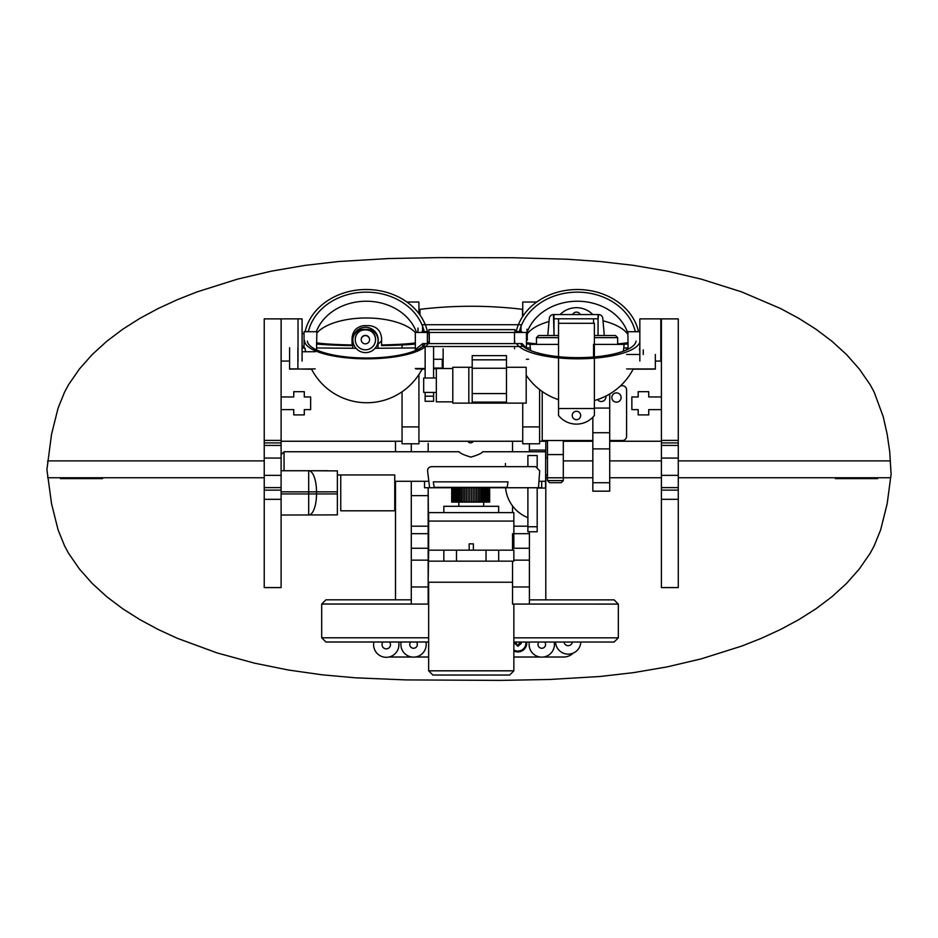 <?xml version="1.0" encoding="UTF-8"?>
<svg xmlns="http://www.w3.org/2000/svg" width="938" height="938" viewBox="0 0 938 938"><rect width="100%" height="100%" fill="white"/><g stroke="black" fill="none" stroke-linecap="round" stroke-linejoin="round"><path stroke-width="1.41" d="M877.605 477.759L877.605 478.603L835.418 478.603L835.418 477.759M102.582 477.759L102.582 478.603L60.395 478.603L60.395 477.759M48.026 477.759L51.531 503.694L58.074 529.841L64.605 545.975L68.615 553.373L79.449 569.038L92.229 583.471L106.721 596.685L122.702 608.739L139.938 619.666L158.229 629.504L177.341 638.309L217.124 652.93L254.538 663.166L288.423 670.025L321.922 674.785L355.361 677.811L406.084 679.921L500.364 680.39L549.68 679.475L600.132 676.486L633.525 672.64L667.176 666.883L701.378 658.828L741.677 646.094L761.375 638.309L780.486 629.504L798.777 619.666L816.025 608.739L832.006 596.685L846.498 583.471L859.267 569.038L870.112 553.373L874.122 545.975L880.653 529.841L887.184 503.694L891.1 474.218L889.705 451.565L887.184 434.306L883.233 416.707L874.122 392.025L870.112 384.627L859.267 368.962L846.498 354.529L832.006 341.315L816.025 329.261L798.777 318.334L780.486 308.496L741.677 291.906L701.378 279.172L667.176 271.117L633.525 265.36L600.132 261.514L566.564 259.205L513.297 257.739L438.351 257.61L389.047 258.525L338.595 261.514L305.202 265.36L271.539 271.117L237.349 279.172L197.05 291.906L177.341 299.691L158.229 308.496L139.938 318.334L122.702 329.261L106.721 341.315L92.229 354.529L79.449 368.962L68.615 384.627L64.605 392.025L58.074 408.159L51.531 434.306L46.9 469.75L47.99 477.442M678.268 442.912L678.268 318.885L661.396 318.885L661.396 445.433L678.268 445.433L678.268 442.912L661.396 442.912M678.268 458.061L678.268 475.355L661.396 475.355L661.396 458.061L678.268 458.061L678.268 445.433M661.396 458.061L661.396 445.433M678.268 475.355L678.268 487.608L661.396 487.608L661.396 475.355M678.268 490.128L678.268 499.321L661.396 499.321L661.396 490.128L678.268 490.128L678.268 487.608M661.396 490.128L661.396 487.608M678.268 499.321L678.268 587.563L661.396 587.563L661.396 499.321M678.268 587.622L661.396 587.622L678.268 587.563M302.083 361.06L302.083 318.873L264.235 318.885L264.235 445.433L281.107 445.433L281.107 442.912L264.235 442.912M281.107 318.885L281.107 442.912M281.107 458.061L281.107 475.355L264.235 475.355L264.235 458.061L281.107 458.061L281.107 445.433M264.235 458.061L264.235 445.433M281.107 475.355L281.107 487.608L264.235 487.608L264.235 475.355M281.107 499.321L281.107 587.563L264.235 587.563L264.235 499.321L281.107 499.321L281.107 487.608M281.107 490.128L264.235 490.128L264.235 487.608M264.235 499.321L264.235 490.128M281.107 587.622L264.235 587.622L281.107 587.563M529.407 443.78L529.407 451.753M512.535 451.753L512.535 441.247M512.535 512.629L512.535 505.922M529.407 531.764L529.407 533.687L513.86 533.687M529.407 586.965L512.535 586.965L512.535 604.072L529.407 604.072L529.407 533.687M512.535 550.172L512.535 533.687M512.535 586.965L512.535 561.147M428.162 443.393L428.162 451.753M428.654 550.969L428.162 487.748L428.162 495.639L411.29 495.639L411.29 481.288M411.29 451.753L411.29 443.78M428.162 495.639L428.162 604.072L411.29 604.072L411.29 495.639M47.744 475.707L47.744 477.759L264.235 477.759M47.744 462.493L47.744 460.886L264.235 460.886M890.256 477.759L678.268 477.759M661.396 477.759L609.712 477.759M592.839 477.759L563.316 477.759M547.487 477.759L545.799 477.759M563.316 460.886L592.839 460.886M609.712 460.886L661.396 460.886M678.268 460.886L890.256 460.886M539.608 441.247L547.276 441.247L547.276 440.52M563.316 441.247L592.839 441.247M609.712 441.247L661.396 441.247M661.396 409.613L648.733 409.613L648.733 414.889L638.192 414.889L638.192 409.613L631.86 409.613L631.86 396.962L638.192 396.962L638.192 391.685L648.733 391.685L648.733 396.962L661.396 396.962M522.525 316.727L522.525 309.329C488.335 305.237 454.156 305.237 419.978 309.329L419.978 315.039M381.578 340.822A37.966 37.966 0 0 1 378.049 344.094M281.107 396.962L293.758 396.962L293.758 391.685L304.299 391.685L304.299 396.962L310.63 396.962L310.63 409.613L304.299 409.613L304.299 414.889L293.758 414.889L293.758 409.613L281.107 409.613M281.107 441.247L402.05 441.247M418.923 441.247L522.736 441.247M402.05 391.791L402.05 443.78L418.923 443.78L418.923 374.497M402.05 344.961L402.05 348.162M406.916 302.036L418.923 302.036L418.923 313.597M522.736 403.129L522.736 443.78L539.608 443.78L539.608 389.587M536.724 302.036L522.736 302.036L522.736 316.411M498.676 550.172L498.676 561.147L513.86 561.147L513.86 550.172L428.654 550.172L428.162 582.24L512.535 582.24M498.676 561.147L428.654 561.147M529.419 531.764L529.407 550.969M473.338 441.247A3.166 3.166 0 0 1 467.816 441.247M395.496 599.816L395.496 488.053M395.496 450.088L395.496 441.247M395.519 441.247L395.519 451.753M395.519 481.288L395.519 599.816M395.519 488.053L395.437 481.288M395.437 451.753L395.519 450.088M545.799 441.247L545.799 458.084L545.787 441.247M545.799 474.956L545.799 599.874L545.787 474.956M529.407 450.088L545.576 450.088L545.576 451.753M545.576 481.288L545.576 488.053L537.181 488.053M428.654 637.781L321.699 637.781L325.92 642.002L428.654 642.002M411.29 599.816L325.92 599.816L321.699 604.037L411.29 604.037M428.654 582.24L428.654 670.822L513.86 670.822L513.86 604.072L618.33 604.084L614.109 599.874L529.407 599.874M513.86 642.049L614.109 642.049L618.33 637.84L513.86 637.84M427.376 342.921L427.376 332.474L415.311 332.474L415.335 347.459M626.631 347.928L627.897 347.928L626.221 347.928L626.561 349.909M655.334 354.47L655.334 369.126L633.127 369.126L655.334 369.126L655.334 361.06L660.821 361.06L660.821 318.873L639.845 318.873L639.845 361.06M626.631 354.47L639.845 354.47M626.631 368.939L655.334 368.939M361.177 339.732A4.221 4.221 180 0 1 365.386 335.616A4.221 4.221 180 0 1 369.607 339.732M365.386 343.847A4.221 4.221 0 0 0 369.607 339.626A4.221 4.221 0 0 0 365.386 335.405A4.221 4.221 0 0 0 361.177 339.626A4.221 4.221 0 0 0 365.386 343.847M355.268 340.541L355.268 339.673C354.81 326.459 376.056 326.705 375.517 339.673A10.119 10.119 0 0 0 365.398 329.555A10.119 10.119 0 0 0 355.268 339.673A10.119 10.119 0 0 0 365.386 349.804A10.119 10.119 0 0 0 375.517 339.673L375.517 340.541M526.417 347.459L526.453 332.474L514.505 332.474L514.505 343.578L514.505 332.474L429.287 332.474L429.287 343.578M506.473 402.085L472.201 402.085L506.473 402.085L506.473 368.259L472.201 368.259L472.201 402.085M506.473 393.573L472.201 393.573M506.473 359.829L506.473 355.643L472.201 355.643L472.201 368.259L506.473 368.259L506.473 359.829L472.201 359.829M352.735 348.291L352.735 340.26A10.857 10.857 180 0 1 363.592 329.402L367.192 329.402A10.857 10.857 180 0 1 378.049 340.26L378.049 348.291M429.287 343.32L427.376 343.32M514.657 340.811L514.657 343.578M452.796 401.863L436.334 401.863L436.334 368.54L452.796 368.54L443.135 368.517L443.135 348.784M436.334 368.704L433.579 368.704M526.417 348.385L526.417 340.811M415.335 350.636L415.335 340.811M425.137 368.517L415.335 368.517M433.579 368.728L436.334 368.728M316.868 347.975L356.018 348.291M375.071 348.291L415.335 347.916M302.083 351.738L315.203 351.738M303.806 347.904L302.083 347.904M297.885 351.738L297.885 369.009L311.58 369.22M315.203 368.892L289.584 369.115L289.584 347.717M425.137 368.915L415.933 368.915M422.03 369.162L425.137 369.091M655.334 369.126L633.619 369.162M514.563 347.822L514.563 348.784M643.257 349.909L643.257 354.47M526.417 347.916L530.345 348.033M623.793 348.01L626.221 347.928M298.026 361.06L298.026 318.873L281.154 318.873L281.154 361.06L289.584 361.06L281.107 361.06M302.857 347.904L303.806 347.846M302.083 347.834L302.857 347.834M289.584 368.892L297.885 368.892L297.885 347.717M365.539 327.303A12.651 12.651 180 0 1 378.19 339.966A12.651 12.651 180 0 1 365.539 352.618A12.651 12.651 180 0 1 352.887 339.966A12.651 12.651 180 0 1 365.539 327.303M378.19 339.966L378.19 340.119A12.651 12.651 180 0 1 378.049 342.03M526.992 329.203L527.355 340.06L526.453 340.729M427.376 342.335L429.287 342.335M422.581 332.474L422.581 324.724L521.024 324.724L521.024 332.474M526.453 336.062L527.355 335.464M427.376 342.241A62.225 4.327 180 0 0 427.763 342.089A62.225 4.327 180 0 0 427.974 341.983L429.287 341.983L429.287 332.978L427.376 332.99L427.376 337.129M417.985 328.03L417.985 332.474M316.868 344.047A62.225 4.327 180 0 0 352.043 345.63L352.043 338.266C352.629 331.126 356.463 326.916 363.569 325.662L368.986 325.603C376.63 326.401 380.828 330.622 381.578 338.266L381.578 345.618A62.225 4.327 180 0 0 415.311 344.082M316.868 342.862A53.994 3.752 180 0 0 352.043 344.973M381.578 344.95A53.994 3.752 180 0 0 415.311 342.921M308.356 331.56L305.131 331.56A62.225 51.59 180 0 1 366.277 289.514A62.225 51.59 180 0 1 427.423 331.56L424.199 331.56A59.059 48.975 -0 0 0 366.277 292.14A59.059 48.975 -0 0 0 308.356 331.56L308.473 331.724M316.868 333.037A52.727 23.133 180 0 1 365.75 317.982A52.727 23.133 180 0 1 415.311 332.603M316.305 331.724A52.352 43.406 180 0 1 366.758 301.227A52.352 43.406 180 0 1 416.531 332.474M526.453 342.605A53.994 3.752 180 0 0 536.466 343.8M526.453 343.906A62.225 4.327 180 0 0 532.104 344.387M622.621 344.387A62.225 4.327 180 0 0 627.897 343.941M617.661 343.847A53.994 3.752 180 0 0 627.897 342.675M526.992 332.791A52.352 43.406 180 0 1 577.691 301.227A52.352 43.406 180 0 1 627.897 333.318M635.284 331.56A59.059 48.975 -0 0 0 577.362 292.14A59.059 48.975 -0 0 0 519.429 331.56L516.217 331.56A62.225 51.59 180 0 1 577.362 289.514A62.225 51.59 180 0 1 638.508 331.56L635.167 331.724M526.992 334.186A52.727 23.133 180 0 1 549 321.535M603.005 320.831A52.727 23.133 180 0 1 627.897 334.444M429.287 342.452L428.877 329.637L514.927 329.637L514.927 332.474M442.255 359.266L442.255 368.083L433.579 368.083M516.017 332.474A62.225 51.59 180 0 1 516.217 331.56L521.587 331.56A56.948 47.217 -0 0 0 521.364 332.474M522.29 332.474L521.587 331.56M427.728 332.99A62.225 51.59 180 0 0 427.423 331.56L422.053 331.56L421.338 332.474M422.264 332.474A56.948 47.217 -0 0 0 422.053 331.56M307.347 341.104A59.481 17.494 -0 0 0 310.572 346.239A59.481 17.494 -0 0 0 366.793 358.011A59.481 17.494 -0 0 0 423.003 346.239A59.481 17.494 -0 0 0 425.348 343.578L428.138 343.578A62.225 18.291 180 0 1 361.576 358.762A62.225 18.291 180 0 1 304.569 340.529M639.845 342.171A62.225 18.291 180 0 1 580.294 358.808A62.225 18.291 180 0 1 516.521 343.578L520.59 343.578A58.215 17.119 -0 0 0 522.853 346.122A58.215 17.119 -0 0 0 577.867 357.648A58.215 17.119 -0 0 0 632.88 346.122A58.215 17.119 -0 0 0 636.046 341.104M527.062 349.042L522.032 343.578L522.032 346.509L422.792 346.509L422.792 343.578L416.707 348.49L416.707 350.038M526.605 348.573L527.672 349.194M522.032 343.578L422.792 343.578M304.041 348.209L304.041 331.724L316.868 331.724L316.587 348.209M639.845 331.724L627.897 331.724L628.038 348.209M433.579 392.401L433.579 401.288L425.137 401.288L425.137 392.401M425.137 346.884L425.137 378.002M433.579 378.002L433.579 346.509M316.587 342.487L316.587 349.909M628.038 349.206L628.038 342.487M547.769 335.534L549.281 318.416A4.221 4.221 0 0 1 553.479 314.57L554.018 335.534L554.018 318.791L558.532 318.791L558.532 356.675L558.532 344.387L530.064 344.387A47.041 47.041 0 0 0 530.709 350.554M594.387 337.645L617.661 337.645L617.661 344.387L594.387 344.387M617.661 337.645L615.562 335.534L594.387 335.534M594.387 356.944L594.387 323.293L558.532 323.293L558.532 318.791L598.057 318.791L598.057 335.534L598.057 314.57L553.983 314.57L553.983 318.791L598.057 318.791L598.596 314.57A4.221 4.221 0 0 1 602.794 318.416L604.307 335.534M593.543 318.791L593.543 323.293L593.543 318.791M623.301 351.222A47.041 47.041 0 0 0 624.063 344.387L593.543 344.387L593.543 357.015M558.532 335.534L538.576 335.534L536.466 337.645L558.532 337.645M429.604 487.748L538.471 487.748L539.713 470.876L535.657 466.655L431.668 466.655C428.994 466.889 427.634 468.297 427.587 470.876L429.604 487.748L424.527 487.748L424.527 481.288M538.471 487.748L541.683 487.748L541.683 481.288M507.2 487.373L508.009 481.851L433.333 481.851L434.142 487.338L507.2 487.373M489.659 487.748L489.648 502.123L451.682 502.111L451.694 487.748M489.577 487.748L489.577 502.123M489.355 487.748L489.343 502.123M488.968 487.748L488.968 502.123M488.452 487.748L488.44 502.123M487.772 487.748L487.772 502.123M486.974 487.748L486.963 502.123M486.036 487.748L486.025 502.123M484.969 487.748L484.958 502.123M483.797 487.748L483.785 502.123M482.507 487.748L482.507 502.123M481.135 487.748L481.124 502.123M479.67 487.748L479.658 502.123M478.134 487.748L478.134 502.123M476.539 487.748L476.539 502.123M474.898 487.748L474.886 502.123M473.221 487.748L473.221 502.123M471.521 487.748L471.521 502.123M469.821 487.748L469.821 502.123M468.132 487.748L468.121 502.111M466.456 487.748L466.444 502.111M464.814 487.748L464.802 502.111M463.22 487.748L463.208 502.111M461.684 487.748L461.672 502.111M460.218 487.748L460.206 502.111M458.834 487.748L458.834 502.111M457.556 487.748L457.545 502.111M456.384 487.748L456.372 502.111M455.317 487.748L455.305 502.111M454.379 487.748L454.367 502.111M453.57 487.748L453.57 502.111M452.902 487.748L452.89 502.111M452.374 487.748L452.374 502.111M451.999 487.748L451.987 502.111M451.764 487.748L451.764 502.111M538.987 481.288L545.646 481.288L545.646 451.753L482.73 451.753C481.769 453.277 477.841 455.059 470.935 457.099C464.029 455.059 460.089 453.277 459.128 451.753L459.116 451.764M428.76 481.288L394.746 481.288M527.895 517.682A36.054 35.538 0 0 1 505.582 487.748M505.453 463.454L505.453 466.655M527.895 531.764L537.181 531.764L537.181 526.746L527.895 526.746L527.895 531.764M537.181 451.753L527.895 451.811L537.181 451.753M527.895 466.655L527.895 455.528L537.181 455.528L537.181 466.936M537.181 487.748L537.181 526.746M527.895 487.748L527.895 526.746M443.838 512.629L443.838 506.309L498.676 506.309L498.676 512.629M486.025 550.172L486.025 561.147M456.489 550.172L456.489 561.147M443.838 550.172L443.838 561.147M513.86 521.071L513.86 512.629L428.654 512.629L428.654 521.071L513.86 521.071L513.86 548.273M473.362 550.172L473.362 543.852L469.152 543.852L469.152 550.172M428.654 521.071L428.654 550.172M513.86 670.822L509.651 675.043L432.875 675.043L428.654 670.822M468.824 367.274L468.824 403.129L472.201 403.129L472.201 367.274L452.796 367.274L452.796 403.129L526.195 403.129L526.195 367.274L506.473 367.274M436.334 392.401L423.683 392.401L423.683 378.002L436.334 378.002M340.752 474.956L340.752 510.811L394.746 510.811L394.746 474.956L337.375 474.956M558.532 357.917L558.532 408.511L594.387 408.511L594.387 358.164M576.46 411.254A4.221 4.221 0 0 0 572.801 417.586A4.221 4.221 0 0 0 580.106 417.586A4.221 4.221 0 0 0 576.46 411.254M558.532 408.511L558.532 415.475A22.911 22.911 0 0 0 594.387 415.475L594.387 408.511M580.294 314.57A4.221 4.221 0 0 0 572.626 314.57M560.092 314.57A22.911 22.911 0 0 1 592.828 314.57M281.107 515.032L337.375 514.88L337.375 470.888L308.684 470.735L327.667 470.735M337.375 493.939L308.684 493.939L308.684 515.032A21.093 7.832 -90 0 0 316.516 493.939L316.516 491.829A21.093 7.832 -90 0 0 308.684 470.735L281.107 470.735M514.645 642.049L514.516 642.964L517.87 646.317L521.223 642.964L521.106 642.049M514.516 642.964L517.87 646.317L521.188 643.48M513.86 650.96A8.888 8.888 0 0 0 526.71 642.049M517.87 646.317L515.537 642.049M563.996 642.049A4.221 4.221 0 0 0 572.356 642.049M580.821 642.049A12.651 12.651 0 0 1 568.182 654.138A12.651 12.651 0 0 1 555.531 642.049M382.974 642.002A4.221 4.221 0 0 0 384.861 648.627A4.221 4.221 0 0 0 389.551 642.002M398.638 642.002A12.651 12.651 0 0 1 384.932 657.233A12.651 12.651 0 0 1 373.887 642.002M573.188 653.106A13.39 13.39 0 0 1 563.726 657.01L543.454 657.01M388.942 657.01L411.864 657.01M415.217 657.01L428.654 657.01M513.86 657.01L540.1 657.01M416.425 642.002A3.799 3.799 0 0 1 416.155 647.22A3.799 3.799 0 0 1 410.926 647.22A3.799 3.799 0 0 1 410.656 642.002M425.958 642.002A12.651 12.651 0 0 1 412.298 657.069A12.651 12.651 0 0 1 401.124 642.002M544.708 642.049A3.799 3.799 0 0 1 541.777 648.264A3.799 3.799 0 0 1 538.846 642.049M554.194 642.049A12.651 12.651 0 0 1 540.558 657.069A12.651 12.651 0 0 1 529.36 642.049M609.712 410.95L609.712 432.723L592.839 432.723L592.839 417.562M592.839 432.723L592.839 491.172L609.712 491.172L609.712 432.723M592.839 440.52L542.223 440.52L542.223 391.521M609.712 440.52L622.363 440.52A4.221 4.221 0 0 0 626.584 436.299L626.584 389.927A4.221 4.221 0 0 0 622.363 385.717L620.651 385.717M621.108 397.524A4.643 4.643 0 0 1 614.144 401.546A4.643 4.643 0 0 1 614.144 393.503A4.643 4.643 0 0 1 621.108 397.524M605.854 396.106A4.643 4.643 0 0 1 597.494 399.576M609.712 393.983L609.712 417.562M561.205 482.707L549.598 482.707L547.487 480.596L549.598 482.707L561.205 482.707L563.316 480.596L561.205 482.707M563.316 454.578L563.316 440.52L547.487 440.52L547.487 480.596L563.316 480.596L563.316 454.578L547.499 454.578L547.499 477.794L563.316 477.794M678.268 440.391L661.396 440.391M281.107 440.391L264.235 440.391M527.895 526.195L513.86 526.195M529.407 548.273L512.535 548.273M529.407 560.15L513.86 560.15M428.162 526.195L411.29 526.195M428.162 533.687L411.29 533.687M428.162 548.273L411.29 548.273M428.162 560.15L411.29 560.15M428.162 586.965L411.29 586.965M402.05 426.896L418.923 426.896M522.736 426.896L539.608 426.896M433.579 396.176L425.137 396.176M284.05 470.735L284.05 451.753L281.107 454.707M308.684 470.735L308.684 491.829L337.375 491.829M281.107 491.829L308.684 491.829L308.684 493.939L281.107 493.939M520.215 642.049L517.87 645.473M525.866 642.049A8.043 8.043 0 0 1 513.86 649.999M592.839 448.88L609.712 448.88M592.839 482.73L609.712 482.73M594.387 408.065L609.712 408.065M321.699 637.781L321.699 604.037M618.33 604.084L618.33 637.84M472.201 355.643L506.473 355.643M527.297 331.935L527.297 335.429M311.416 368.892A62.225 62.225 0 0 0 422.159 368.915M305.049 348.209A62.225 62.225 0 0 0 305.589 351.738M594.387 400.514A62.225 62.225 0 0 0 633.232 368.939M639.399 349.757A62.225 62.225 0 0 0 639.61 348.209M526.195 375.177A62.225 62.225 0 0 0 558.532 399.67M528.586 359.266L526.417 359.266M443.135 359.266L433.579 359.266M304.041 333.635L302.083 333.635M304.041 346.298L302.083 346.298M536.466 344.387L536.466 337.645M284.05 451.753L459.128 451.753M545.646 474.956L547.487 474.956M545.646 458.084L547.487 458.084M458.811 502.111L458.811 506.309M483.703 502.123L483.703 506.309"/></g></svg>
